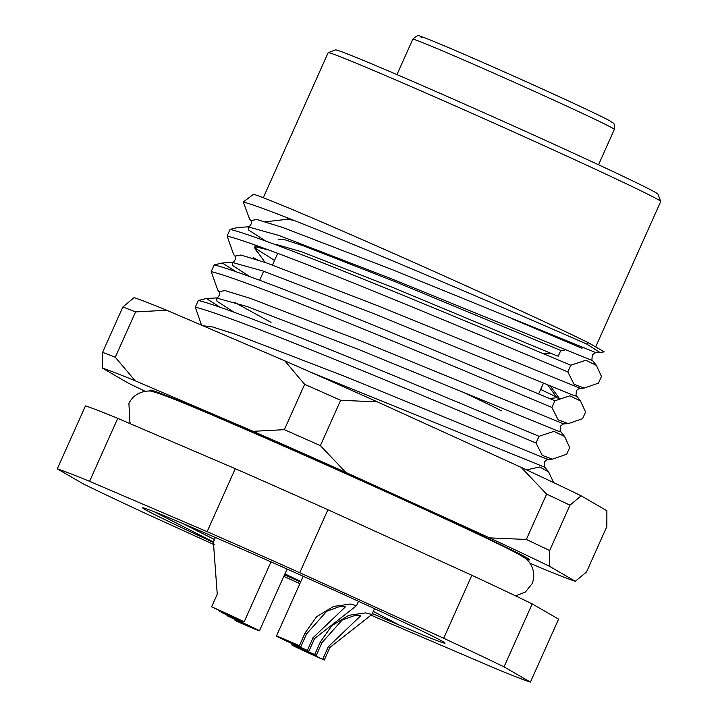 <?xml version="1.0" encoding="UTF-8"?>
<svg xmlns="http://www.w3.org/2000/svg" width="718" height="718" viewBox="0 0 718 718"><rect width="100%" height="100%" fill="white"/><g stroke="black" fill="none" stroke-linecap="round" stroke-linejoin="round"><path stroke-width="1.08" d="M213.47 542.449A165.607 3.123 24.1 0 1 144.937 509.502A165.607 3.123 24.1 0 1 142.738 507.832A165.607 3.123 24.1 0 1 282.847 567.157A165.607 3.123 24.1 0 1 442.773 641.488A165.607 3.123 24.1 0 1 445.025 643.05A165.607 3.123 24.1 0 1 399.253 625.082L372.319 613.549M154.289 511.772L213.372 541.973L217.249 594.217L211.622 606.809A30.362 0.574 -155.9 0 1 244.102 621.959A30.362 0.574 -155.9 0 1 221.162 612.319L235.289 618.019L211.622 606.809M328.198 52.674L335.494 49.892A176.646 3.339 24.1 0 1 484.946 113.175A176.646 3.339 24.1 0 1 655.525 192.46A176.646 3.339 24.1 0 1 657.93 194.129L660.713 201.417A182.166 3.437 -155.9 0 0 658.235 199.694A182.166 3.437 -155.9 0 0 482.325 117.931A182.166 3.437 -155.9 0 0 328.198 52.674A182.166 3.437 -155.9 0 0 328.144 52.719L263.282 197.719M278.037 239.085L285.297 239.902L304.297 246.13L395.241 281.725L560.785 350.483L558.263 356.173L555.885 355.392L392.692 287.424L301.748 251.83L276.224 244.452M293.491 220.273L287.487 219.259L265.507 221.799M538.626 393.958L543.364 383.376M234.149 312.276L217.06 301.282L216.271 297.943L247.225 306.577L358.39 349.379L557.922 431.051L560.857 431.76L564.581 436.463L569.679 447.547L566.681 454.252L552.393 459.152L548.498 459.403L545.617 458.551L346.085 376.887L234.921 334.085L212.483 326.932L202.88 325.739M254.998 245.009L256.173 250.86L257.107 251.363M250.052 276.735L232.964 265.741L232.165 262.402L263.12 271.036L374.284 313.838L573.826 395.501L576.76 396.21L580.476 400.913L585.574 412.006L582.585 418.702L568.297 423.611L564.393 423.862L561.521 423.01L361.989 341.337L250.815 298.535L225.012 290.575L219.026 291.661C221.297 294.515 216.719 298.912 216.271 297.943L206.389 298.535L220.13 307.268M257.25 259.763L253.185 257.556M570.81 365.211C529.525 347.925 452.519 315.39 382.093 286.706C311.441 257.888 249.299 233.933 230.092 229.374L227.094 236.078C246.301 240.629 308.444 264.583 379.095 293.402C449.522 322.095 526.527 354.62 567.821 371.906L570.81 365.211L585.789 360.265L596.38 365.372L601.478 376.456L598.48 383.152L584.192 388.061L580.297 388.312L377.883 305.787L266.719 262.985L240.916 255.025L234.93 256.111C237.191 258.965 232.614 263.362 232.165 262.402L222.293 262.994L236.034 271.718M588.563 342.809L586.615 344.003L600.086 352.529L604.224 351.847L588.563 342.809A193.205 3.644 24.1 0 0 398.696 255.689A193.205 3.644 24.1 0 0 253.499 194.327L243.249 202C279.087 210.975 521.358 315.148 586.615 344.003M506.253 547.861A193.205 3.644 -155.9 0 0 511.404 549.782M195.296 307.169C214.502 311.72 276.645 335.674 347.297 364.493C417.723 393.186 494.729 425.711 536.014 443.006L539.012 436.311C497.718 419.016 420.712 386.49 350.294 357.797C279.634 328.979 217.5 305.024 198.294 300.474L195.296 307.169L201.525 325.155M211.2 271.619C230.397 276.179 292.54 300.133 363.2 328.952C433.618 357.636 510.624 390.161 551.918 407.456L554.915 400.761C513.621 383.466 436.616 350.94 366.189 322.256C295.538 293.429 233.395 269.483 214.188 264.924L211.2 271.619L217.742 290.018L219.026 291.661M370.946 615.102A262.205 4.954 -155.9 0 0 380.594 619.338L498.139 669.661A262.205 4.954 -155.9 0 0 530.431 682.1L558.595 619.122L532.2 603.901A262.205 4.954 -155.9 0 0 471.861 575.289L327.92 509.735A262.205 4.954 -155.9 0 0 235.289 468.683L117.743 418.352A262.205 4.954 -155.9 0 0 85.451 405.912L57.278 468.89L83.683 484.111A262.205 4.954 -155.9 0 0 144.022 512.733L214.718 544.926M300.6 582.011L284.507 574.795M530.431 682.1L504.027 666.878A262.205 4.954 -155.9 0 0 443.688 638.257L299.747 572.704A262.205 4.954 -155.9 0 0 207.116 531.661L89.57 481.329A262.205 4.954 -155.9 0 0 57.278 468.89M283.798 576.383L287.963 578.286A262.205 4.954 -155.9 0 0 299.882 583.617M117.743 418.352L89.57 481.329M207.116 531.661L235.289 468.683M327.92 509.735L299.747 572.704M443.688 638.257L471.861 575.289M532.2 603.901L504.027 666.878M595.671 346.911L660.722 201.489A182.166 3.437 -155.9 0 0 660.713 201.417M462.823 392.136A124.205 2.342 24.1 0 1 501.326 410.875M547.96 385.252L556.881 397.691L549.548 398.526M582.038 348.284L512.051 318.738M268.792 250.026L254.962 246.651L254.468 247.719L274.536 260.428M540.645 389.452L556.351 396.946M559.259 398.607L556.881 397.691M399.253 625.082L373.288 611.368M553.641 482.604L548.678 472.013L539.774 466.969L527.506 469.68M198.294 300.474L206.389 298.535M564.581 436.463L553.946 431.374L539.012 436.311M214.188 264.924L222.293 262.994M580.476 400.913L569.85 395.824L554.915 400.761M230.092 229.374L238.196 227.444L248.069 226.852L248.859 230.191L265.956 241.185M596.38 365.372L592.655 360.669C591.776 361.1 591.731 359.153 592.521 354.827C594.773 352.996 596.003 352.305 596.2 352.762L393.787 270.246L282.623 227.444L256.811 219.484L250.824 220.57L249.541 218.936L243.249 202M567.821 371.906L574.05 384.283L584.192 388.061M234.93 256.111L233.637 254.477L227.094 236.078M551.918 407.456L558.146 419.824L568.297 423.611M536.014 443.006L542.243 455.374L552.393 459.152M300.824 581.517L284.902 573.897M214.458 539.532L182.596 523.431M151.372 391.391A207.008 3.913 24.1 0 1 150.026 390.152A207.008 3.913 24.1 0 1 150.654 390.179C151.794 388.241 256.82 433.16 363.703 481.204L484.605 536.84L519.32 553.757L527.73 558.299L529.561 559.923L526.106 559.035M166.738 310.257L135.558 311.908A276.008 5.214 -155.9 0 0 128.585 309.171A276.008 5.214 -155.9 0 0 122.859 307.008L134.069 297.647A262.205 4.954 24.1 0 1 146.032 301.955A262.205 4.954 24.1 0 1 166.738 310.257L284.714 360.786A262.205 4.954 24.1 0 1 377.417 401.883L521.124 467.346A262.205 4.954 24.1 0 1 581.158 495.824L606.889 510.758L606.836 526.581L586.552 571.932L575.342 581.293A262.205 4.954 -155.9 0 1 563.379 576.976A262.205 4.954 -155.9 0 1 542.664 568.674L530.019 563.262M122.859 307.008L102.575 352.35A276.008 5.214 24.1 0 1 108.301 354.512A276.008 5.214 24.1 0 1 115.275 357.25L135.558 311.908M145.251 391.319A262.205 4.954 -155.9 0 1 128.253 383.107L102.512 368.181A262.205 4.954 -155.9 0 1 135.19 380.791L253.167 431.321A262.205 4.954 -155.9 0 1 345.87 472.417L489.577 537.881A262.205 4.954 -155.9 0 1 549.602 566.358L575.342 581.293M569.948 505.185L549.665 550.526A276.008 5.214 24.1 0 0 526.339 539.46L546.622 494.119A276.008 5.214 -155.9 0 1 569.948 505.185L581.158 495.824M340.655 400.294L320.372 445.636A276.008 5.214 24.1 0 0 284.355 429.669L304.638 384.327A276.008 5.214 -155.9 0 1 340.655 400.294L377.417 401.883M549.602 566.358L549.665 550.526M526.339 539.46L489.577 537.881M345.87 472.417L320.372 445.636M284.355 429.669L253.167 431.321M135.19 380.791L115.275 357.25M102.575 352.35L102.512 368.181M521.124 467.346L546.622 494.119M284.714 360.786L304.638 384.327M307.394 650.328L313.03 637.737L345.403 606.898L339.731 606.522L326.681 611.296L306.523 633.985L300.887 646.577L285.243 639.998L308.919 651.208A30.362 0.574 -155.9 0 1 276.43 636.058A30.362 0.574 -155.9 0 1 299.37 645.697L300.887 646.577M299.37 645.697L305.006 633.105L316.566 616.753L333.511 606.45L350.231 604.044L356.55 605.642L314.547 638.607L308.919 651.208M219.959 610.74L219.645 611.44M322.741 659.178L328.377 646.586L360.75 615.748L355.069 615.371L342.028 620.146L321.861 642.825L316.234 655.426L300.591 648.848L324.258 660.057A30.362 0.574 -155.9 0 1 291.768 644.908A30.362 0.574 -155.9 0 1 314.708 654.547L316.234 655.426M314.708 654.547L320.345 641.955L331.904 625.602L348.858 615.299L365.579 612.894L371.897 614.482L329.894 647.457L324.258 660.057M234.992 620.289L250.627 626.868L226.96 615.658A30.362 0.574 -155.9 0 1 259.449 630.808A30.362 0.574 -155.9 0 1 236.509 621.169L234.992 620.289L235.307 619.589M227.256 615.003L226.96 615.658M592.655 360.669L390.188 278.288L279.024 235.486L248.069 226.852C248.518 227.812 253.095 223.415 250.824 220.57M548.498 459.403C548.292 458.946 547.071 459.637 544.818 461.468C544.029 465.794 544.073 467.741 544.953 467.31L310.131 371.969M234.373 302.26L271.018 322.382M421.529 37.444A104.882 1.983 24.1 0 1 499.351 69.727A104.882 1.983 24.1 0 1 610.156 121.037M612.867 128.28A110.401 2.082 -155.9 0 0 505.301 78.298A110.401 2.082 -155.9 0 0 412.805 39.194C416.637 35.658 419.025 34.652 419.949 36.178C423.001 36.869 437.827 42.945 464.438 54.424C517.427 77.356 596.685 113.345 610.659 121.297C613.36 124.043 614.814 121.315 614.366 129.357A110.401 2.082 -155.9 0 0 612.867 128.28M313.03 637.737L314.547 638.607M305.006 633.105L306.523 633.985M328.377 646.586L329.894 647.457M320.345 641.955L321.861 642.825M287.496 217.94L286.877 219.322M263.659 271.224L259.62 280.262M506.091 547.161L505.867 547.672M560.785 350.483L564.752 350.07M265.104 262.429L254.468 247.719M254.962 246.651L258.543 246.283M559.439 398.535L550.607 386.329M576.76 396.21C575.872 396.65 575.827 394.703 576.626 390.377C578.87 388.537 580.099 387.855 580.297 388.312M560.857 431.76C559.968 432.191 559.923 430.253 560.722 425.918C562.975 424.087 564.195 423.396 564.393 423.862M544.953 467.31L548.678 472.013M600.086 352.529L596.2 352.762M272.616 264.727L277.704 253.355M396.964 74.609L412.805 39.194M598.525 164.772L614.366 129.357M515.695 595.931L525.379 592.045L532.038 583.788C537.953 569.67 526.85 558.281 524.634 557.895C519.778 554.628 510.184 549.584 495.86 542.763C444.981 517.983 315.893 459.655 233.574 424.239C190.432 405.482 163.623 394.64 153.158 391.723C151.39 390.332 135.496 389.641 128.917 403.462L129.895 422.355L130.945 424.006M543.714 353.687L550.535 353.247M358.497 601.298L356.55 605.642M303.184 576.249L276.43 636.058M215.382 537.477L213.372 541.955M270.982 561.88L244.102 621.959M374.5 608.658L371.897 614.482M292.298 643.723L291.768 644.908M287.083 569.042L259.449 630.808"/></g></svg>
